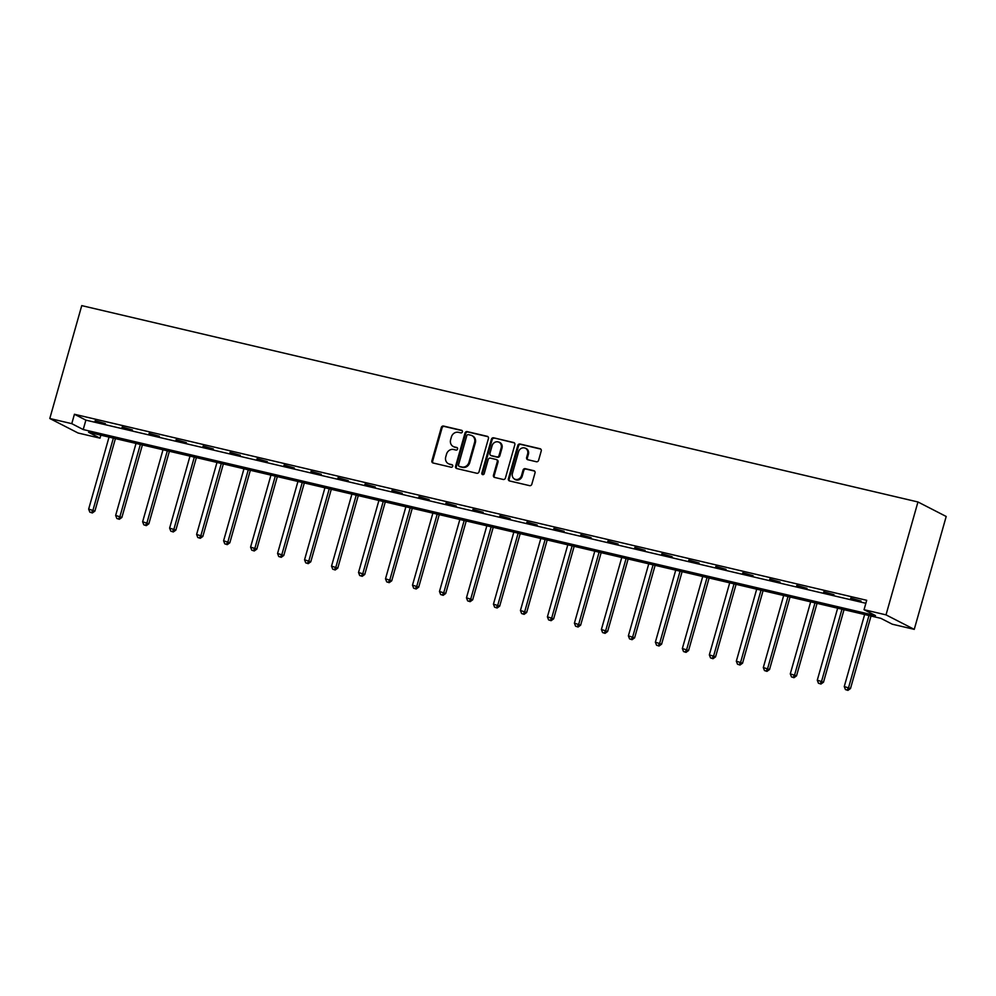 <?xml version="1.0" encoding="UTF-8"?>
<svg xmlns="http://www.w3.org/2000/svg" width="996" height="996" viewBox="0 0 996 996"><rect width="100%" height="100%" fill="white"/><g stroke="black" fill="none" stroke-linecap="round" stroke-linejoin="round"><path stroke-width="1.49" d="M462.393 431.866A1.345 1.22 -62.8 0 0 461.571 430.297L443.531 426.051A1.93 1.731 -62.8 0 0 441.303 427.508L431.903 460.75A1.93 1.731 -62.8 0 0 433.073 462.991L451.113 467.224A1.345 1.22 -62.8 0 0 452.097 464.734A1.345 1.22 -62.8 0 0 451.848 464.646L449.52 464.099A6.175 5.553 -62.8 0 1 448.374 463.675A6.175 5.553 -62.8 0 1 445.747 456.903L446.532 454.139A6.175 5.553 -62.8 0 1 453.641 449.507L455.981 450.055A1.345 1.22 -62.8 0 0 456.965 447.565A1.345 1.22 -62.8 0 0 456.703 447.465L454.375 446.918A6.175 5.553 -62.8 0 1 453.23 446.494A6.175 5.553 -62.8 0 1 450.615 439.734L451.4 436.958A6.175 5.553 -62.8 0 1 458.509 432.326L460.837 432.874A1.345 1.22 -62.8 0 0 462.393 431.866M536.371 461.746A1.93 1.731 -62.8 0 0 538.599 460.289L541.239 450.964A1.93 1.731 -62.8 0 0 540.056 448.723L520.024 444.017A1.93 1.731 -62.8 0 0 517.796 445.461L508.396 478.703A1.93 1.731 -62.8 0 0 509.566 480.956L529.611 485.662A1.93 1.731 -62.8 0 0 531.827 484.205L535.014 472.951A1.93 1.731 -62.8 0 0 533.844 470.697L525.265 468.68A1.93 1.731 -62.8 0 0 523.049 470.137L521.468 475.715A5.154 4.644 -62.8 0 1 512.38 473.586L518.567 451.698A5.154 4.644 -62.8 0 1 527.656 453.84L526.623 457.488A1.93 1.731 -62.8 0 0 527.805 459.729L536.371 461.746M864.042 609.701L886.017 614.868L917.951 501.972L81.747 305.623L49.8 418.507L71.774 423.661L83.216 429.55L875.496 615.578L864.042 609.701L866.707 600.302L74.426 414.261L71.774 423.661M488.426 438.564A1.93 1.731 -62.8 0 0 487.256 436.323L467.211 431.617A1.93 1.731 -62.8 0 0 464.995 433.061L455.583 466.302A1.93 1.731 -62.8 0 0 456.766 468.556L476.798 473.262A1.93 1.731 -62.8 0 0 479.026 471.805L488.426 438.564M493.618 437.817L513.65 442.523A1.93 1.731 -62.8 0 1 514.832 444.764L505.42 478.005A1.93 1.731 -62.8 0 1 503.204 479.462L494.626 477.445A1.93 1.731 -62.8 0 1 493.456 475.204L497.265 461.721A1.93 1.731 -62.8 0 0 496.095 459.467L490.406 458.135A1.93 1.731 -62.8 0 0 488.189 459.579L484.218 473.623A1.345 1.22 -62.8 0 1 482.413 474.544A1.345 1.22 -62.8 0 1 481.84 473.063L491.402 439.261A1.93 1.731 -62.8 0 1 493.618 437.817L514.372 442.896M100.857 435.177L100.011 438.165L88.557 432.289L880.838 618.329L892.292 624.206L914.253 629.36L946.2 516.476L917.951 501.972M74.426 414.261L85.88 420.138L865.86 603.29M95.018 421.171L105.402 423.599L95.168 420.673M122.01 427.508L132.381 429.936L122.147 427.01M148.989 433.845L159.372 436.273L149.139 433.347M175.981 440.182L186.352 442.61L176.118 439.684M202.96 446.519L213.343 448.947L203.109 446.021M229.952 452.856L240.322 455.284L230.088 452.346M256.931 459.181L267.314 461.621L257.08 458.683M283.922 465.518L294.306 467.958L284.059 465.02M310.901 471.855L321.285 474.295L311.051 471.357M337.893 478.192L348.276 480.632L338.03 477.694M364.872 484.529L375.255 486.969L365.022 484.031M391.864 490.866L402.247 493.306L392.001 490.368M418.855 497.203L429.226 499.643L418.992 496.705M445.835 503.54L456.218 505.98L445.971 503.042M472.826 509.877L483.197 512.317L472.963 509.379M499.805 516.214L510.189 518.655L499.942 515.716M526.797 522.551L537.168 524.992L526.934 522.053M553.776 528.888L564.159 531.329L553.913 528.39M580.768 535.226L591.138 537.666L580.905 534.728M607.747 541.563L618.13 544.003L607.896 541.065M634.738 547.9L645.109 550.34L634.875 547.402M661.718 554.237L672.101 556.677L661.867 553.739M688.709 560.574L699.08 563.014L688.846 560.076M715.688 566.911L726.072 569.351L715.838 566.413M742.68 573.248L753.063 575.688L742.817 572.75M769.659 579.585L780.042 582.025L769.808 579.087M796.651 585.922L807.034 588.362L796.788 585.424M823.63 592.259L834.013 594.699L823.779 591.761M850.621 598.596L861.005 601.036L850.758 598.098M100.011 438.165L78.049 432.999L49.8 418.507M914.253 629.36L886.017 614.868M85.88 420.138L83.216 429.55M453.23 446.494L453.989 446.893A6.175 5.553 -62.8 0 0 455.135 447.316L454.375 446.918M457.289 447.814L455.135 447.316M448.374 463.675L449.134 464.061A6.175 5.553 -62.8 0 0 450.279 464.485L449.52 464.099M452.433 464.995L450.279 464.485M462.144 430.646L444.291 426.45A1.93 1.731 -62.8 0 0 442.075 427.894L432.662 461.136A1.93 1.731 -62.8 0 0 433.123 463.003M487.965 436.696L467.983 432.015A1.93 1.731 -62.8 0 0 465.755 433.459L456.355 466.701A1.93 1.731 -62.8 0 0 456.815 468.568M468.357 434.642A1.345 1.22 -62.8 0 0 466.8 435.65L458.546 464.833A1.345 1.22 -62.8 0 0 459.368 466.402L461.82 466.987A6.175 5.553 -62.8 0 0 468.929 462.356L474.569 442.411A6.175 5.553 -62.8 0 0 471.955 435.638A6.175 5.553 -62.8 0 0 470.809 435.215L468.357 434.642M459.654 466.551A1.345 1.22 -62.8 0 0 460.127 466.8L459.368 466.402M471.955 435.638L472.727 436.036A6.175 5.553 -62.8 0 1 475.341 442.797L469.689 462.742A6.175 5.553 -62.8 0 1 462.592 467.373L460.127 466.8M496.456 459.604L497.216 459.99A1.93 1.731 -62.8 0 1 498.025 462.107L494.215 475.59A1.93 1.731 -62.8 0 0 494.676 477.458M494.377 438.215A1.93 1.731 -62.8 0 0 492.161 439.659L482.599 473.449A1.345 1.22 -62.8 0 0 482.823 474.656M501.225 447.727A5.154 4.644 -62.8 0 0 492.136 445.598L489.957 453.305A1.93 1.731 -62.8 0 0 491.14 455.546L496.83 456.89A1.93 1.731 -62.8 0 0 499.046 455.433L501.225 447.727L501.984 448.125A5.154 4.644 -62.8 0 0 499.805 442.461L499.033 442.075M490.779 455.421L491.538 455.807A1.93 1.731 -62.8 0 0 491.9 455.944L491.14 455.546M501.984 448.125L499.805 455.832A1.93 1.731 -62.8 0 1 497.589 457.276L491.9 455.944M525.465 448.175L526.237 448.574A5.154 4.644 -62.8 0 1 528.415 454.226L527.382 457.874A1.93 1.731 -62.8 0 0 527.855 459.741M514.571 479.238L515.33 479.636A5.154 4.644 -62.8 0 0 522.228 476.113L521.468 475.715M534.553 471.083L526.025 469.079A1.93 1.731 -62.8 0 0 523.809 470.523L522.228 476.113M540.766 449.096L520.784 444.403A1.93 1.731 -62.8 0 0 518.567 445.859L509.155 479.101A1.93 1.731 -62.8 0 0 509.628 480.968M109.037 437.095L88.656 509.105L94.894 511.11L115.412 438.589M91.57 512.567L89.839 512.156L92.329 512.952L91.57 512.567L92.989 510.126L113.37 438.115M89.839 512.156L88.656 509.105M94.894 511.11L92.329 512.952M136.029 443.432L115.648 515.442L121.886 517.447L142.403 444.926M118.561 518.904L116.831 518.493L119.321 519.29L118.561 518.904L119.968 516.463L140.349 444.453M116.831 518.493L115.648 515.442M121.886 517.447L119.321 519.29M163.008 449.769L142.627 521.78L148.865 523.784L169.382 451.263M145.541 525.241L143.81 524.83L146.3 525.627L145.541 525.241L146.96 522.8L167.34 450.79M143.81 524.83L142.627 521.78M148.865 523.784L146.3 525.627M189.999 456.106L169.619 528.117L175.856 530.121L196.374 457.6M172.532 531.578L170.802 531.167L173.292 531.964L172.532 531.578L173.939 529.137L194.32 457.127M170.802 531.167L169.619 528.117M175.856 530.121L173.292 531.964M216.979 462.443L196.61 534.454L202.835 536.458L223.353 463.937M199.511 537.915L197.781 537.504L200.271 538.301L199.511 537.915L200.931 535.475L221.311 463.451M197.781 537.504L196.61 534.454M202.835 536.458L200.271 538.301M243.97 468.78L223.59 540.791L229.827 542.795L250.345 470.274M226.503 544.252L224.772 543.841L227.262 544.638L226.503 544.252L227.91 541.812L248.29 469.788M224.772 543.841L223.59 540.791M229.827 542.795L227.262 544.638M270.949 475.117L250.581 547.128L256.806 549.132L277.324 476.611M253.482 550.576L251.751 550.178L254.241 550.975L253.482 550.576L254.901 548.149L275.282 476.125M251.751 550.178L250.581 547.128M256.806 549.132L254.241 550.975M297.941 481.454L277.56 553.465L283.798 555.469L304.315 482.948M280.474 556.913L278.743 556.515L281.233 557.312L280.474 556.913L281.88 554.486L302.261 482.462M278.743 556.515L277.56 553.465M283.798 555.469L281.233 557.312M324.933 487.791L304.552 559.802L310.777 561.806L331.295 489.285M307.453 563.25L305.722 562.852L308.225 563.649L307.453 563.25L308.872 560.823L329.253 488.799M305.722 562.852L304.552 559.802M310.777 561.806L308.225 563.649M351.912 494.128L331.531 566.139L337.769 568.131L358.286 495.622M334.444 569.588L332.714 569.189L335.204 569.986L334.444 569.588L335.864 567.16L356.232 495.137M332.714 569.189L331.531 566.139M337.769 568.131L335.204 569.986M378.903 500.465L358.523 572.476L364.748 574.468L385.278 501.959M361.424 575.925L359.693 575.526L362.195 576.323L361.424 575.925L362.843 573.497L383.223 501.474M359.693 575.526L358.523 572.476M364.748 574.468L362.195 576.323M405.882 506.802L385.502 578.813L391.739 580.805L412.257 508.296M388.415 582.262L386.685 581.863L389.175 582.66L388.415 582.262L389.834 579.834L410.203 507.811M386.685 581.863L385.502 578.813M391.739 580.805L389.175 582.66M432.874 513.139L412.493 585.15L418.718 587.142L439.248 514.633M415.394 588.599L413.664 588.2L416.166 588.997L415.394 588.599L416.814 586.171L437.194 514.148M413.664 588.2L412.493 585.15M418.718 587.142L416.166 588.997M459.853 519.476L439.473 591.487L445.71 593.479L466.228 520.97M442.386 594.936L440.655 594.537L443.145 595.334L442.386 594.936L443.805 592.508L464.186 520.485M440.655 594.537L439.473 591.487M445.71 593.479L443.145 595.334M486.845 525.813L466.464 597.824L472.689 599.816L493.219 527.307M469.365 601.273L467.634 600.874L470.137 601.671L469.365 601.273L470.784 598.845L491.165 526.822M467.634 600.874L466.464 597.824M472.689 599.816L470.137 601.671M513.824 532.15L493.443 604.161L499.681 606.153L520.198 533.644M496.357 607.61L494.626 607.211L497.116 608.008L496.357 607.61L497.776 605.182L518.157 533.159M494.626 607.211L493.443 604.161M499.681 606.153L497.116 608.008M540.816 538.487L520.435 610.498L526.672 612.49L547.19 539.981M523.336 613.947L521.605 613.548L524.108 614.345L523.336 613.947L524.755 611.519L545.136 539.496M521.605 613.548L520.435 610.498M526.672 612.49L524.108 614.345M567.795 544.824L547.414 616.835L553.652 618.827L574.169 546.318M550.327 620.284L548.597 619.885L551.087 620.682L550.327 620.284L551.747 617.856L572.127 545.833M548.597 619.885L547.414 616.835M553.652 618.827L551.087 620.682M594.786 551.162L574.406 623.172L580.643 625.164L601.161 552.656M577.307 626.621L575.588 626.223L578.078 627.019L577.307 626.621L578.726 624.193L599.106 552.17M575.588 626.223L574.406 623.172M580.643 625.164L578.078 627.019M621.765 557.499L601.385 629.509L607.622 631.501L628.14 558.993M604.298 632.958L602.568 632.56L605.058 633.356L604.298 632.958L605.717 630.53L626.098 558.507M602.568 632.56L601.385 629.509M607.622 631.501L605.058 633.356M648.757 563.823L628.376 635.846L634.614 637.838L655.131 565.33M631.29 639.295L629.559 638.884L632.049 639.693L631.29 639.295L632.697 636.867L653.077 564.844M629.559 638.884L628.376 635.846M634.614 637.838L632.049 639.693M675.736 570.16L655.368 642.183L661.593 644.175L682.111 571.667M658.269 645.632L656.538 645.221L659.028 646.031L658.269 645.632L659.688 643.192L680.069 571.181M656.538 645.221L655.368 642.183M661.593 644.175L659.028 646.031M702.728 576.497L682.347 648.521L688.585 650.513L709.102 578.004M685.26 651.969L683.53 651.558L686.02 652.368L685.26 651.969L686.667 649.529L707.048 577.518M683.53 651.558L682.347 648.521M688.585 650.513L686.02 652.368M729.707 582.834L709.339 654.858L715.564 656.85L736.081 584.341M712.24 658.306L710.509 657.895L712.999 658.705L712.24 658.306L713.659 655.866L734.04 583.855M710.509 657.895L709.339 654.858M715.564 656.85L712.999 658.705M756.699 589.171L736.318 661.195L742.555 663.187L763.073 590.678M739.231 664.643L737.501 664.232L739.991 665.029L739.231 664.643L740.638 662.203L761.019 590.192M737.501 664.232L736.318 661.195M742.555 663.187L739.991 665.029M783.678 595.508L763.31 667.532L769.535 669.524L790.052 597.015M766.21 670.98L764.48 670.569L766.97 671.366L766.21 670.98L767.63 668.54L788.01 596.529M764.48 670.569L763.31 667.532M769.535 669.524L766.97 671.366M810.669 601.845L790.289 673.869L796.526 675.861L817.044 603.352M793.202 677.317L791.471 676.907L793.961 677.703L793.202 677.317L794.621 674.877L814.989 602.866M791.471 676.907L790.289 673.869M796.526 675.861L793.961 677.703M837.661 608.183L817.28 680.206L823.505 682.198L844.023 609.689M820.181 683.654L818.451 683.244L820.953 684.04L820.181 683.654L821.6 681.214L841.981 609.203M818.451 683.244L817.28 680.206M823.505 682.198L820.953 684.04M864.64 614.52L844.259 686.543L850.497 688.535L871.014 616.014M847.173 689.991L845.442 689.581L847.932 690.377L847.173 689.991L848.592 687.551L868.96 615.54M845.442 689.581L844.259 686.543M850.497 688.535L847.932 690.377M432.662 461.136L431.903 460.75M442.075 427.894L441.303 427.508M444.291 426.45L443.531 426.051M456.355 466.701L455.583 466.302M465.755 433.459L464.995 433.061M467.983 432.015L467.211 431.617M487.928 436.671L487.256 436.323M462.592 467.373L461.82 466.987M469.689 462.742L468.929 462.356M475.341 442.797L474.569 442.411M514.322 442.871L513.65 442.523M494.215 475.59L493.456 475.204M498.025 462.107L497.265 461.721M482.599 473.449L481.84 473.063M492.161 439.659L491.402 439.261M497.589 457.276L496.83 456.89M499.805 455.832L499.046 455.433M527.382 457.874L526.623 457.488M528.415 454.226L527.656 453.84M523.809 470.523L523.049 470.137M526.025 469.079L525.265 468.68M534.516 471.046L533.844 470.697M509.155 479.101L508.396 478.703M518.567 445.859L517.796 445.461M520.784 444.403L520.024 444.017M540.728 449.072L540.056 448.723M459.878 466.701L459.106 466.315"/></g></svg>
